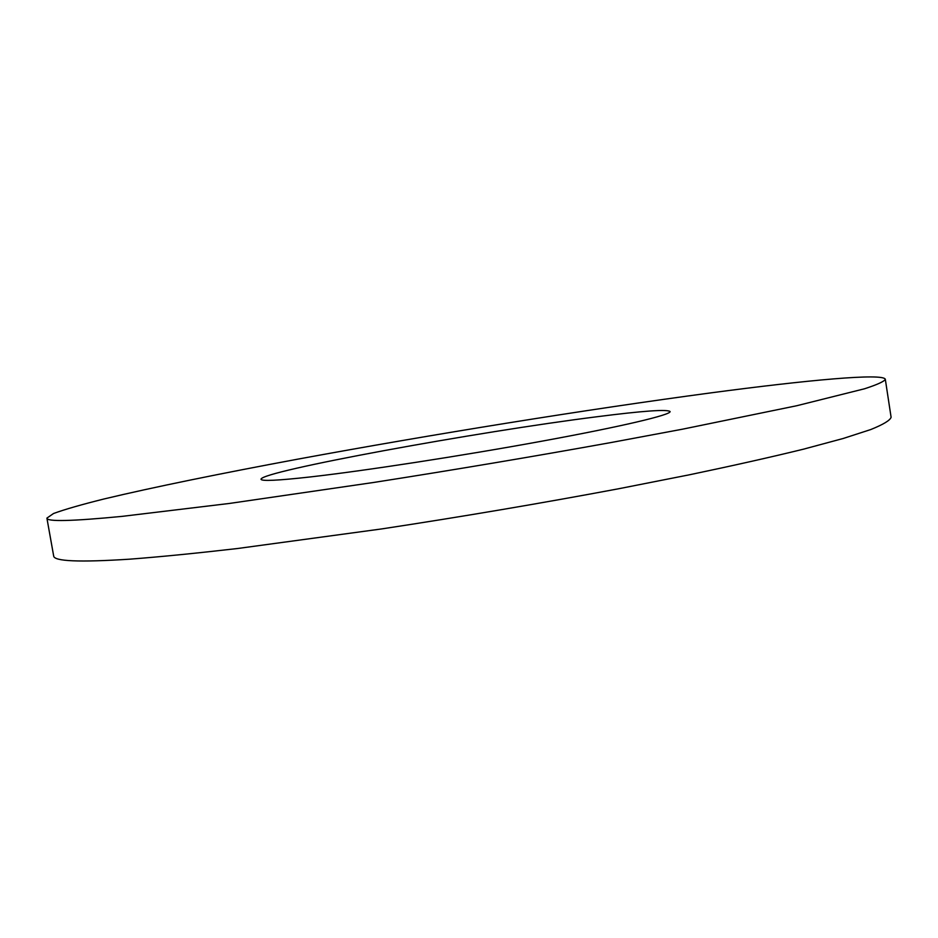 <?xml version="1.0" encoding="UTF-8"?>
<svg xmlns="http://www.w3.org/2000/svg" width="938" height="938" viewBox="0 0 938 938"><rect width="100%" height="100%" fill="white"/><g stroke="black" fill="none" stroke-linecap="round" stroke-linejoin="round"><path stroke-width="1.41" d="M309.833 476.996C277.648 480.561 261.385 481.311 261.034 479.259C260.424 471.333 478.075 431.644 597.119 416.73C642.858 410.879 667.188 409.144 670.095 411.536C671.245 414.76 622.046 426.509 541.718 441.212C461.566 455.903 363.44 470.97 309.833 476.996M885.32 379.315L891.1 417.269C890.115 420.376 883.338 424.468 870.769 429.545L843.18 438.492L803.444 449.185C771.095 457.111 733.188 465.623 689.711 474.734L618.705 488.745C541.378 503.249 462.399 516.639 381.743 528.915L237.314 548.542C195.702 553.326 159.812 556.879 129.679 559.177C79.12 562.425 53.783 561.334 53.654 555.906L46.9 518.116L53.56 513.496C64.71 509.416 81.536 504.585 104.048 498.969C152.906 487.279 221.603 473.315 297.803 459.151C432.195 434.364 586.789 409.449 710.723 392.893C806.868 380.113 883.549 372.89 885.32 379.315C884.194 381.496 877.265 384.639 864.531 388.778L796.702 405.744L682.477 429.194L611.248 442.502C533.734 456.489 454.625 469.786 373.91 482.425L229.505 503.436L122.116 516.369C71.78 521.247 46.712 521.821 46.9 518.116"/></g></svg>
